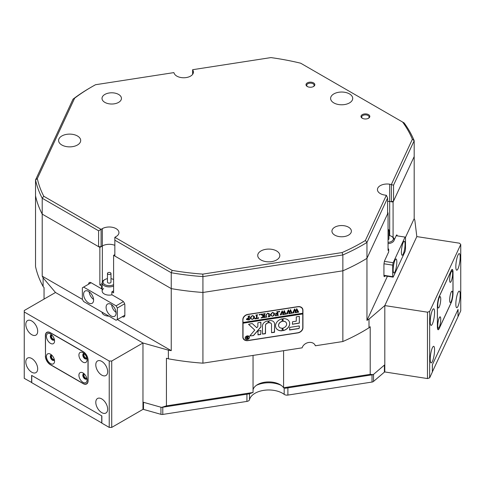<?xml version="1.0" encoding="UTF-8"?>
<svg xmlns="http://www.w3.org/2000/svg" width="485" height="485" viewBox="0 0 485 485"><rect width="100%" height="100%" fill="white"/><g stroke="black" fill="none" stroke-linecap="round" stroke-linejoin="round"><path stroke-width="0.73" d="M249.508 393.759L249.508 399.713A3.534 2.043 180 0 1 246.92 401.41L246.92 394.196L162.79 407.212L162.79 414.426A2.649 1.528 180 0 1 161.414 414.426A2.649 1.528 180 0 1 160.941 414.323L160.941 407.218M249.508 399.713A19.442 11.222 180 0 1 273.807 390.358A19.442 11.222 180 0 1 284.174 394.347L284.174 387.879M281.148 385.326A19.442 11.222 0 0 0 273.807 383.144A19.442 11.222 0 0 0 256.407 385.326A19.442 11.222 0 0 1 281.148 385.326M287.89 395.075L287.89 387.861L372.019 374.844L372.019 382.059L287.89 395.075A3.534 2.043 180 0 1 284.174 394.347M432.39 371.928L432.39 364.714L458.004 309.521L458.004 316.735L432.347 371.916M384.75 364.793L384.805 371.565M384.75 371.686A2.649 1.528 180 0 1 384.387 372.147L384.387 365.102M373.529 374.396L373.529 381.434L384.387 372.147M373.529 381.434A2.649 1.528 180 0 1 372.019 382.059M162.79 414.426L246.92 401.41M143.493 402.301L143.493 409.413L160.941 414.323M143.493 409.413A2.649 1.528 180 0 1 142.966 409.219M101.856 423.005L31.749 382.677L31.749 375.463L101.729 415.863L101.729 423.078M434.566 349.928A8.397 1.776 98.8 0 0 433.675 346.314A8.397 1.776 98.8 0 0 431.407 350.613A8.397 1.776 98.8 0 0 430.219 359.294A8.397 1.776 98.8 0 0 431.11 362.907A8.397 1.776 98.8 0 0 433.372 358.603A8.397 1.776 98.8 0 0 434.566 349.928M434.566 312.413A8.397 1.776 98.8 0 0 433.675 308.799A8.397 1.776 98.8 0 0 431.407 313.098A8.397 1.776 98.8 0 0 430.219 321.773A8.397 1.776 98.8 0 0 431.11 325.387A8.397 1.776 98.8 0 0 433.372 321.088A8.397 1.776 98.8 0 0 434.566 312.413M460.18 294.734A8.397 1.776 98.8 0 0 459.289 291.121A8.397 1.776 98.8 0 0 457.022 295.426A8.397 1.776 98.8 0 0 455.833 304.101A8.397 1.776 98.8 0 0 456.724 307.714A8.397 1.776 98.8 0 0 458.986 303.416A8.397 1.776 98.8 0 0 460.18 294.734M460.18 257.22A8.397 1.776 98.8 0 0 459.289 253.606A8.397 1.776 98.8 0 0 457.022 257.905A8.397 1.776 98.8 0 0 455.833 266.58A8.397 1.776 98.8 0 0 456.724 270.2A8.397 1.776 98.8 0 0 458.986 265.895A8.397 1.776 98.8 0 0 460.18 257.22M429.649 377.839L432.347 372.025L432.347 364.811L458.052 309.424L458.052 316.638L460.75 310.818L460.75 244.446L429.649 311.461L429.649 377.839L427.479 378.561L384.805 371.959L384.805 305.58L384.805 364.744L373.226 374.656L285.471 388.236L283.586 387.751L370.213 374.353L370.213 326.732L369.006 327.763L369.006 319.106A192.636 111.217 0 0 1 366.957 320.379L366.957 242.458A192.636 111.217 180 0 1 342.859 254.946L342.859 270.818A192.636 111.217 0 0 0 366.957 258.335L388.055 212.873L388.055 250.393L388.697 249.011L388.697 251.897L384.854 260.178A3.534 0.746 98.8 0 0 383.938 265.034L383.938 275.134A3.534 0.746 98.8 0 0 384.314 276.656A3.534 0.746 98.8 0 0 384.854 276.05L384.938 275.868M427.479 378.561L427.479 312.182L384.805 305.58L369.006 319.106M460.75 244.446L459.501 243.197L416.821 236.595L384.805 305.58L416.821 236.595L414.851 220.317A192.636 111.217 0 0 0 414.184 218.626L405.436 237.474M427.479 312.182L429.649 311.461M437.379 326.696A7.069 1.491 98.8 0 0 438.125 329.739A7.069 1.491 98.8 0 0 439.204 328.527L451.189 302.707A7.069 1.491 98.8 0 0 453.02 292.988L453.02 272.497A7.069 1.491 98.8 0 0 452.269 269.454A7.069 1.491 98.8 0 0 451.189 270.672L439.204 296.493A7.069 1.491 98.8 0 0 437.379 306.205L437.379 326.696M52.053 355.438A2.207 1.273 -120 0 0 51.889 355.511A2.207 1.273 -120 0 0 51.428 356.524A2.207 1.273 -120 0 0 52.392 358.742A2.207 1.273 -120 0 0 54.096 359.337A2.207 1.273 -120 0 0 54.241 359.227M52.053 335.238A2.207 1.273 -120 0 0 51.889 335.311A2.207 1.273 -120 0 0 51.428 336.323A2.207 1.273 -120 0 0 52.392 338.542A2.207 1.273 -120 0 0 54.096 339.136A2.207 1.273 -120 0 0 54.241 339.027M84.548 374.196A2.207 1.273 -120 0 0 84.378 374.268A2.207 1.273 -120 0 0 83.923 375.281A2.207 1.273 -120 0 0 84.887 377.506A2.207 1.273 -120 0 0 86.591 378.094A2.207 1.273 -120 0 0 86.73 377.985M84.548 353.995A2.207 1.273 -120 0 0 84.378 354.068A2.207 1.273 -120 0 0 83.923 355.081A2.207 1.273 -120 0 0 84.887 357.299A2.207 1.273 -120 0 0 86.591 357.894A2.207 1.273 -120 0 0 86.73 357.784M37.684 368.788A8.397 4.844 -120 0 0 34.017 360.337A8.397 4.844 -120 0 0 27.548 358.088A8.397 4.844 -120 0 0 25.814 361.931A8.397 4.844 -120 0 0 29.476 370.382A8.397 4.844 -120 0 0 35.945 372.632A8.397 4.844 -120 0 0 37.684 368.788M37.684 331.267A8.397 4.844 -120 0 0 34.017 322.822A8.397 4.844 -120 0 0 27.548 320.573A8.397 4.844 -120 0 0 25.814 324.416A8.397 4.844 -120 0 0 29.476 332.862A8.397 4.844 -120 0 0 35.945 335.111A8.397 4.844 -120 0 0 37.684 331.267M107.664 409.188A8.397 4.844 -120 0 0 104.002 400.743A8.397 4.844 -120 0 0 97.533 398.494A8.397 4.844 -120 0 0 95.794 402.338A8.397 4.844 -120 0 0 99.455 410.783A8.397 4.844 -120 0 0 105.924 413.032A8.397 4.844 -120 0 0 107.664 409.188M107.664 371.674A8.397 4.844 -120 0 0 104.002 363.223A8.397 4.844 -120 0 0 97.533 360.973A8.397 4.844 -120 0 0 95.794 364.817A8.397 4.844 -120 0 0 99.455 373.268A8.397 4.844 -120 0 0 105.924 375.517A8.397 4.844 -120 0 0 107.664 371.674M111.726 361.028L111.726 427.406L109.228 427.406L109.228 361.028L111.726 361.028L142.966 342.992L55.49 292.491L24.25 310.527L24.25 378.349L31.749 382.532M111.726 427.406L142.966 409.37L142.966 342.992L55.49 292.491L43.104 277.826L43.104 286.483A192.636 111.217 0 0 1 35.532 266.532L35.532 195.825A192.636 111.217 0 0 0 42.213 214.121L42.213 198.244A192.636 111.217 180 0 1 35.532 179.953L35.532 195.825A192.636 111.217 0 0 0 42.213 214.121L98.607 246.677L98.607 230.799L42.213 198.244L43.783 196.261L101.104 229.356L101.104 246.677L98.607 246.677M31.622 382.604L31.622 375.39L101.856 415.936L101.856 423.15L109.228 427.406M109.228 361.028L24.25 311.97M45.372 356.051A7.069 4.08 -120 0 0 50.367 364.714L83.111 383.611A7.069 4.08 -120 0 0 86.645 383.962A7.069 4.08 -120 0 0 88.106 380.725L88.106 360.24A7.069 4.08 -120 0 0 83.111 351.576L50.367 332.674A7.069 4.08 -120 0 0 46.833 332.328A7.069 4.08 -120 0 0 45.372 335.565L45.493 355.984A7.069 4.08 -120 0 0 50.495 364.641L82.983 383.399A7.069 4.08 -120 0 0 86.518 383.75A7.069 4.08 -120 0 0 87.985 380.513L87.985 360.307A7.069 4.08 -120 0 0 82.983 351.649L50.495 332.892A7.069 4.08 -120 0 0 46.96 332.54A7.069 4.08 -120 0 0 45.493 335.778L45.493 355.984M54.556 361.21A5.741 3.316 -120 0 0 50.495 354.177A5.741 3.316 -120 0 0 46.433 356.524A5.741 3.316 -120 0 0 50.495 363.556A5.741 3.316 -120 0 0 54.556 361.21M51.622 355.014A3.007 1.734 -120 0 0 50.925 355.147A3.007 1.734 -120 0 0 50.307 356.524A3.007 1.734 -120 0 0 51.616 359.543A3.007 1.734 -120 0 0 53.932 360.349A3.007 1.734 -120 0 0 54.393 359.815M51.234 355.032A3.007 1.734 -120 0 0 50.87 356.196A3.007 1.734 -120 0 0 51.998 359.015A3.007 1.734 -120 0 0 54.187 360.143M54.556 341.01A5.741 3.316 -120 0 0 50.495 333.977A5.741 3.316 -120 0 0 46.433 336.323A5.741 3.316 -120 0 0 50.495 343.356A5.741 3.316 -120 0 0 54.556 341.01M51.622 334.814A3.007 1.734 -120 0 0 50.925 334.947A3.007 1.734 -120 0 0 50.307 336.323A3.007 1.734 -120 0 0 51.616 339.342A3.007 1.734 -120 0 0 53.932 340.149A3.007 1.734 -120 0 0 54.393 339.615M51.234 334.826A3.007 1.734 -120 0 0 50.87 335.996A3.007 1.734 -120 0 0 51.998 338.815A3.007 1.734 -120 0 0 54.187 339.943M87.045 379.967A5.741 3.316 -120 0 0 82.983 372.935A5.741 3.316 -120 0 0 78.922 375.281A5.741 3.316 -120 0 0 82.983 382.313A5.741 3.316 -120 0 0 87.045 379.967M84.111 373.771A3.007 1.734 -120 0 0 83.42 373.905A3.007 1.734 -120 0 0 82.796 375.281A3.007 1.734 -120 0 0 84.105 378.306A3.007 1.734 -120 0 0 86.421 379.106A3.007 1.734 -120 0 0 86.888 378.573M83.729 373.789A3.007 1.734 -120 0 0 83.359 374.953A3.007 1.734 -120 0 0 84.487 377.779A3.007 1.734 -120 0 0 86.676 378.9M87.045 359.767A5.741 3.316 -120 0 0 82.983 352.734A5.741 3.316 -120 0 0 78.922 355.081A5.741 3.316 -120 0 0 82.983 362.113A5.741 3.316 -120 0 0 87.045 359.767M84.111 353.571A3.007 1.734 -120 0 0 83.42 353.704A3.007 1.734 -120 0 0 82.796 355.081A3.007 1.734 -120 0 0 84.105 358.1A3.007 1.734 -120 0 0 86.421 358.906A3.007 1.734 -120 0 0 86.888 358.373M83.729 353.589A3.007 1.734 -120 0 0 83.359 354.753A3.007 1.734 -120 0 0 84.487 357.572A3.007 1.734 -120 0 0 86.676 358.7M440.738 319.306A5.741 1.212 98.8 0 0 439.853 316.929A5.741 1.212 98.8 0 0 437.767 325.714A5.741 1.212 98.8 0 0 438.137 328.012A5.741 1.212 98.8 0 0 439.774 325.768A5.741 1.212 98.8 0 0 440.738 319.306M440.738 299.106A5.741 1.212 98.8 0 0 439.853 296.729A5.741 1.212 98.8 0 0 437.767 305.514A5.741 1.212 98.8 0 0 438.137 307.811A5.741 1.212 98.8 0 0 439.774 305.568A5.741 1.212 98.8 0 0 440.738 299.106M452.632 293.686A5.741 1.212 98.8 0 0 451.741 291.303A5.741 1.212 98.8 0 0 449.656 300.088A5.741 1.212 98.8 0 0 450.025 302.385A5.741 1.212 98.8 0 0 451.668 300.142A5.741 1.212 98.8 0 0 452.632 293.686M452.632 273.479A5.741 1.212 98.8 0 0 451.741 271.103A5.741 1.212 98.8 0 0 449.656 279.887A5.741 1.212 98.8 0 0 450.025 282.185A5.741 1.212 98.8 0 0 451.668 279.942A5.741 1.212 98.8 0 0 452.632 273.479M452.972 272.74A7.069 1.491 98.8 0 0 452.226 269.696A7.069 1.491 98.8 0 0 451.147 270.915L439.252 296.535A7.069 1.491 98.8 0 0 437.421 306.253L437.421 326.453A7.069 1.491 98.8 0 0 438.173 329.497A7.069 1.491 98.8 0 0 439.252 328.284L451.147 302.658A7.069 1.491 98.8 0 0 452.972 292.946L452.972 272.74M253.049 389.722A15.908 9.185 180 0 1 257.529 384.605A15.908 9.185 180 0 1 280.021 384.605L280.021 384.605A15.908 9.185 180 0 1 283.586 387.751L283.586 350.697M114.848 240.184L114.848 237.298L172.175 270.394L171.241 272.74L171.241 288.611A192.636 111.217 0 0 0 202.924 292.467L342.859 270.818L342.859 341.525L315.353 345.781A7.069 5.577 155.1 0 0 315.153 345.271A7.069 5.577 155.1 0 0 308.405 342.537A7.069 5.577 155.1 0 0 302.131 347.83L202.924 363.174L202.924 276.595A192.636 111.217 180 0 1 171.241 272.74L114.848 240.184L114.848 256.056L171.241 288.611L171.241 350.661L117.352 319.548L117.352 307.999L116.097 305.835L83.608 287.078L82.359 287.799L82.359 299.342L42.213 276.165L42.213 214.121L99.855 247.398L99.855 284.913L101.601 285.926L101.601 288.811L102.159 288.49M171.241 350.661A192.636 111.217 0 0 1 168.368 350.146L168.368 358.803A192.636 111.217 0 0 0 202.924 363.174M168.368 358.803L166.428 358.257L166.428 405.878L253.049 392.474L253.049 355.42M387.436 276.256L366.957 320.379M412.365 139.243A190.866 110.198 0 0 0 402.635 122.068L404.132 122.929A192.636 111.217 180 0 1 414.184 140.705L393.547 185.173L393.547 201.051L391.383 201.772L391.383 184.452L412.365 139.243L414.184 140.705L414.184 218.626M393.547 201.051L414.184 156.576L393.086 202.033L393.086 237.359M397.185 235.868A3.534 0.746 98.8 0 0 396.833 234.934A3.534 0.746 98.8 0 0 396.287 235.54L394.226 239.984M388.697 249.011L388.055 248.914M108.967 316.153A7.245 4.183 180 0 1 101.983 312.116M101.601 288.811L91.107 282.749A3.534 2.043 -120 0 0 89.337 282.573A3.534 2.043 -120 0 0 88.609 284.192M342.07 252.57L342.859 254.946L202.924 276.595L202.803 274.116L342.07 252.57A190.866 110.198 0 0 0 365.369 240.505L366.957 242.458L387.6 197.989L387.6 213.861L366.957 258.335A192.636 111.217 0 0 1 342.859 270.818L202.924 292.467A192.636 111.217 0 0 1 171.241 288.611L113.599 255.334L113.599 292.849L111.853 291.843L111.853 294.728L122.347 300.785A3.534 2.043 -120 0 1 124.845 305.113L124.845 315.214L122.347 316.663A3.534 2.043 -120 0 0 124.118 316.832A3.534 2.043 -120 0 0 124.845 315.214L116.097 320.27L83.608 301.506L82.359 299.342M101.601 285.926L102.159 285.604M113.599 290.83L111.853 291.843M102.159 283.586L99.855 284.913M253.049 392.474L249.338 393.82L161.584 407.4L166.428 405.878M168.368 350.146L142.966 342.992L142.966 402.156L161.584 407.4M342.859 341.525A192.636 111.217 0 0 0 369.006 327.763M42.213 276.165A192.636 111.217 0 0 0 43.104 277.826M44.05 299.093L44.05 287.605L43.104 286.483M393.086 202.033L389.673 201.505A9.718 5.614 0 0 0 387.6 201.317A9.718 5.614 0 0 1 389.673 201.505L389.673 184.191A9.718 5.614 0 0 0 377.439 189.611A9.718 5.614 0 0 0 384.641 195.031L386.351 195.297L365.369 240.505M102.353 281.87L102.353 245.956A9.718 5.614 0 0 1 114.848 245.343A9.718 5.614 0 0 0 102.353 245.956L99.855 247.398M113.599 255.334L114.848 254.613M387.6 212.806L388.055 212.873M315.353 345.781L314.892 344.793M247.968 340.622L297.814 332.91A5.305 4.183 155.1 0 0 302.937 327.787L302.937 310.188A5.305 4.183 155.1 0 0 302.622 308.745A5.305 4.183 155.1 0 0 297.814 306.647L247.968 314.359A5.305 4.183 155.1 0 0 242.846 319.482L242.846 337.087A5.305 4.183 155.1 0 0 243.161 338.524A5.305 4.183 155.1 0 0 247.968 340.622L247.902 340.482M370.213 374.353L373.226 374.656M243.021 338.172A5.305 4.183 155.1 0 0 243.706 338.979M302.61 309.327A5.305 4.183 155.1 0 0 302.446 308.411M401.392 252.188A7.069 1.491 98.8 0 0 402.144 255.231A7.069 1.491 98.8 0 0 404.053 251.606A7.069 1.491 98.8 0 0 405.054 244.301A7.069 1.491 98.8 0 0 404.302 241.257A7.069 1.491 98.8 0 0 402.398 244.883A7.069 1.491 98.8 0 0 401.392 252.188M393.159 269.927A7.069 1.491 98.8 0 0 393.911 272.97A7.069 1.491 98.8 0 0 395.821 269.351A7.069 1.491 98.8 0 0 396.821 262.039A7.069 1.491 98.8 0 0 396.069 258.996A7.069 1.491 98.8 0 0 394.166 262.621A7.069 1.491 98.8 0 0 393.159 269.927M405.508 249.09L405.508 237.547L405.054 237.086L393.159 262.712L392.704 265.143L392.704 276.686L393.159 277.141L405.054 251.515L405.508 249.09M405.054 237.086L396.209 235.716M384.447 261.366L393.159 262.712M383.944 275.328L392.704 276.686M392.704 265.143L384.011 263.798M393.159 277.141L383.962 275.716M388.055 242.397A6.184 3.571 0 0 0 393.323 239.172A6.184 3.571 0 0 0 391.534 236.334A6.184 3.571 0 0 0 388.928 235.437M391.534 236.334L392.159 236.698A7.069 4.08 180 0 1 394.226 239.584A7.069 4.08 180 0 1 394.202 239.936A7.069 4.08 180 0 1 388.055 243.634M388.055 231.084A1.77 1.018 0 0 0 388.921 230.29A1.77 1.018 0 0 0 388.928 230.205A1.77 1.018 0 0 0 388.055 229.326M388.055 239.742A1.77 1.018 0 0 0 388.921 238.947A1.77 1.018 0 0 0 388.928 238.862A1.77 1.018 0 0 0 388.921 238.772M313.546 86.506A4.42 2.552 180 0 1 307.296 86.506A4.42 2.552 180 0 1 307.296 82.899A4.42 2.552 180 0 1 313.546 82.899A4.42 2.552 180 0 1 313.546 86.506L313.546 86.506M313.274 86.651A3.71 2.14 0 0 0 314.134 85.281A3.71 2.14 0 0 0 311.843 83.299A3.71 2.14 0 0 0 307.799 83.766A3.71 2.14 0 0 0 306.708 85.281A3.71 2.14 0 0 0 307.569 86.651M368.527 118.249A4.42 2.552 180 0 1 362.283 118.249A4.42 2.552 180 0 1 362.283 114.642A4.42 2.552 180 0 1 368.527 114.642A4.42 2.552 180 0 1 368.533 118.249A4.42 2.552 180 0 1 368.527 118.249M368.26 118.395A3.71 2.14 0 0 0 369.115 117.024A3.71 2.14 0 0 0 366.824 115.042A3.71 2.14 0 0 0 362.78 115.509A3.71 2.14 0 0 0 361.695 117.024A3.71 2.14 0 0 0 362.556 118.395M74.648 98.176L37.327 178.583L35.532 179.953L73.029 99.158L74.648 98.176A190.866 110.198 0 0 1 91.732 86.87A190.866 110.198 0 0 0 91.732 86.87A190.866 110.198 0 0 1 95.545 84.723L173.854 72.611L174.309 73.599A9.718 5.614 0 0 0 190.569 76.115A9.718 5.614 0 0 0 193.418 72.144A9.718 5.614 0 0 0 193.085 70.689L192.63 69.707L192.63 74.357M61.831 135.982A11.046 6.378 0 0 0 58.6 140.492A11.046 6.378 0 0 0 65.42 146.385A11.046 6.378 0 0 0 77.454 145.003A11.046 6.378 0 0 0 80.692 140.492A11.046 6.378 0 0 0 73.872 134.6A11.046 6.378 0 0 0 61.831 135.982M260.966 250.951A11.046 6.378 0 0 0 257.729 255.456A11.046 6.378 0 0 0 264.549 261.348A11.046 6.378 0 0 0 276.583 259.966A11.046 6.378 0 0 0 279.821 255.456A11.046 6.378 0 0 0 273 249.569A11.046 6.378 0 0 0 260.966 250.951M118.601 102.377A9.718 5.614 180 0 1 108.003 103.596A9.718 5.614 180 0 1 102.008 98.413A9.718 5.614 180 0 1 104.851 94.442A9.718 5.614 180 0 1 115.448 93.223A9.718 5.614 180 0 1 121.444 98.413A9.718 5.614 180 0 1 118.601 102.377M348.533 235.128A9.718 5.614 180 0 1 337.942 236.347A9.718 5.614 180 0 1 331.94 231.163A9.718 5.614 180 0 1 334.789 227.192A9.718 5.614 180 0 1 345.381 225.98A9.718 5.614 180 0 1 351.382 231.163A9.718 5.614 180 0 1 348.533 235.128M333.85 93.902A11.046 6.378 0 0 0 330.618 98.413A11.046 6.378 0 0 0 337.433 104.299A11.046 6.378 0 0 0 349.473 102.917A11.046 6.378 0 0 0 352.71 98.413A11.046 6.378 0 0 0 345.89 92.52A11.046 6.378 0 0 0 333.85 93.902M90.483 87.591L91.732 86.87L90.483 87.585A192.636 111.217 180 0 0 90.483 87.591A192.636 111.217 180 0 0 73.029 99.158M389.673 184.191L393.547 185.173M37.327 178.583A190.866 110.198 0 0 0 43.783 196.261M172.175 270.394A190.866 110.198 0 0 0 202.803 274.116M402.635 122.068L300.682 63.208A190.866 110.198 0 0 0 270.933 57.594L192.63 69.707M114.848 237.298L116.097 236.577A9.718 5.614 0 0 0 118.946 232.606A9.718 5.614 0 0 0 112.944 227.423A9.718 5.614 0 0 0 102.353 228.635L98.607 230.799M391.383 201.772L389.673 201.505L389.673 235.601M102.353 228.635L102.353 245.956L101.104 246.677M387.6 197.989L386.351 195.297M249.108 336.79A2.031 1.601 155.1 0 0 249.084 336.742A2.031 1.601 155.1 0 0 246.895 336.02A2.031 1.601 155.1 0 0 245.277 337.899A2.031 1.601 155.1 0 0 245.398 338.451A2.031 1.601 155.1 0 0 245.422 338.506M245.325 338.003A2.031 1.601 155.1 0 0 245.44 338.554A2.031 1.601 155.1 0 0 247.629 339.276A2.031 1.601 155.1 0 0 249.248 337.396A2.031 1.601 155.1 0 0 249.132 336.845A2.031 1.601 155.1 0 0 246.944 336.117A2.031 1.601 155.1 0 0 245.325 338.003M249.417 337.366A2.207 1.74 155.1 0 0 249.29 336.766A2.207 1.74 155.1 0 0 246.913 335.978A2.207 1.74 155.1 0 0 245.155 338.027A2.207 1.74 155.1 0 0 245.283 338.627A2.207 1.74 155.1 0 0 247.659 339.415A2.207 1.74 155.1 0 0 249.417 337.366M245.258 338.578A2.207 1.74 155.1 0 0 247.647 339.306A2.207 1.74 155.1 0 0 249.375 337.269A2.207 1.74 155.1 0 0 249.266 336.717M248.593 324.289L254.752 330.079L249.775 335.941L253.097 335.644A0.885 0.697 155.1 0 0 253.752 335.287L260.742 327.157A0.885 0.697 155.1 0 0 260.942 326.666L260.736 322.198L257.868 322.816L257.868 326.302A0.527 0.418 -24.9 0 1 257.753 326.593L256.771 327.733L252.479 323.75A0.885 0.697 155.1 0 0 251.806 323.58L248.593 324.289M248.647 324.416L254.752 330.079M249.775 335.959L253.049 335.547A0.885 0.697 155.1 0 0 253.703 335.19L260.7 327.06A0.885 0.697 155.1 0 0 260.9 326.563L260.9 322.234M275.541 325.823A7.336 5.784 155.1 0 0 275.971 327.818A7.336 5.784 155.1 0 0 282.143 330.776L282.179 328.163A4.153 3.274 -24.9 0 1 278.857 326.478A4.153 3.274 -24.9 0 1 278.608 325.35A4.153 3.274 -24.9 0 1 282.179 321.428L282.143 318.827A7.336 5.784 155.1 0 0 275.541 325.823M275.947 327.763A7.336 5.784 155.1 0 0 282.1 330.679L282.367 328.315M278.833 326.423A4.153 3.274 -24.9 0 1 278.808 326.375A4.153 3.274 -24.9 0 1 278.566 325.247A4.153 3.274 -24.9 0 1 282.137 321.325L282.367 318.966M266.32 316.935L266.847 317.081L265.307 317.317L265.859 316.947L265.925 315.038L267.635 313.152L269.272 313.674L269.375 316.014L269.993 316.493L268.144 316.881L268.757 316.105L268.629 313.674L267.605 313.316L266.229 314.965L266.32 316.935L266.229 314.965M269.223 313.577L269.327 315.911L269.83 316.517M261.967 317.311L263.355 315.959L260.5 314.31L262.518 314.001L262.397 314.613L263.949 315.65L263.907 314.074L263.331 313.874L265.186 313.589L264.567 314.359L264.61 317.135L265.186 317.336L263.331 317.626L263.949 316.85L263.949 315.717L262.306 317.323L262.615 317.736L261.003 317.984L261.967 317.311M262.518 314.104L262.118 314.231L262.397 314.613M263.949 315.717L262.258 317.226L262.512 317.645M259.572 314.401L259.942 314.656L259.572 315.026L259.202 314.771L259.899 314.559L259.572 315.026L259.202 314.771M258.59 317.56L258.523 318.366L254.886 318.93L254.825 318.142L256.432 318.536L256.432 315.62L255.813 315.038L257.662 314.747L257.117 315.086L257.044 318.439L258.026 318.251L258.59 317.56M254.952 318.124L255.049 318.439M256.432 315.62L255.965 315.117M254.455 317.135L253.74 318.681L252.255 319.391L250.284 318.5L250.139 317.808L252.309 315.523L254.31 316.396L254.455 317.135L253.74 318.681M243.021 319.597A5.305 4.183 155.1 0 1 248.138 314.48L297.644 306.817A5.305 4.183 155.1 0 1 302.452 308.915A5.305 4.183 155.1 0 1 302.767 310.358L302.767 313.243L243.021 322.483L242.858 319.245M246.441 319.221L247.841 317.99L248.599 317.936L248.514 316.396L247.987 316.244L249.836 315.959L249.217 316.735L249.302 319.566L249.836 319.712L248.205 319.967L246.507 319.53M248.599 316.826L248.15 316.323M249.623 315.99L249.169 316.632L249.302 319.566M274.613 314.019L273.898 315.559L272.412 316.268L270.442 315.383L270.297 314.692L272.467 312.407L274.468 313.274L274.613 314.019L273.898 315.559M275.353 314.929L276.28 315.462L277.262 315.311L277.262 313.698L275.783 314.45L275.783 313.249L277.262 313.54L277.226 312.019L276.65 311.813L278.499 311.528L277.881 312.298L277.923 315.074L278.499 315.28L275.292 315.771L275.431 315.177M275.91 313.231L276.462 313.668M279.36 311.34L279.73 311.594L279.36 311.964L278.99 311.709L279.687 311.497L279.36 311.964L278.99 311.709M281.518 314.704L280.215 314.911L282.125 310.915L283.228 312.977L284.277 310.582L285.774 313.843L286.259 314.08L284.622 314.328L285.053 313.922L284.016 311.503L283.404 313.377L284.271 314.383L282.555 314.65L283.022 314.219L282.027 311.843L281.033 314.547L281.518 314.704M284.271 310.582L285.774 313.843M282.027 311.843L281.197 314.716M287.744 313.746L286.441 313.947L288.351 309.951L289.454 312.013L290.503 309.618L292 312.88L292.485 313.116L290.848 313.371L291.279 312.958L290.242 310.539L289.63 312.413L290.497 313.425L288.775 313.686L289.248 313.262L288.254 310.885L287.259 313.589L287.744 313.746M290.497 309.618L292 312.88M288.254 310.885L287.423 313.753M293.971 312.783L292.667 312.983L294.577 308.987L295.68 311.049L296.729 308.654L298.705 312.152L297.075 312.407L297.505 311.994L296.468 309.582L295.856 311.449L296.723 312.461L295.001 312.722L295.474 312.298L294.48 309.921L293.486 312.625L293.971 312.783M296.723 308.654L298.226 311.916M294.48 309.921L293.649 312.795M243.021 322.483L243.021 323.204L302.767 313.965L302.767 327.672A5.305 4.183 155.1 0 1 297.644 332.795L248.138 340.452A5.305 4.183 155.1 0 1 243.331 338.354L243.009 337.663A5.305 4.183 155.1 0 1 242.852 337.251M243.021 323.204L243.021 336.917A5.305 4.183 155.1 0 0 243.331 338.354M289.66 327.393L289.66 329.988L298.499 328.618A0.885 0.697 155.1 0 0 299.354 327.769L299.142 325.926L289.66 327.393M296.28 321.173L292.564 321.749L292.364 324.259L299.354 323.119L299.342 316.341L296.28 316.875L296.28 321.173M268.999 322.792A2.649 2.092 -24.9 0 1 271.37 323.847A2.649 2.092 -24.9 0 1 271.527 324.568L271.539 332.674L274.389 332.352L274.601 324.095A5.123 4.044 155.1 0 0 274.298 322.701A5.123 4.044 155.1 0 0 268.975 320.815L268.951 322.695A2.649 2.092 -24.9 0 1 271.327 323.75A2.649 2.092 -24.9 0 1 271.345 323.798M283.064 328.03L283.101 330.631A7.336 5.784 155.1 0 0 289.272 321.64A7.336 5.784 155.1 0 0 283.101 318.681L283.064 321.288A4.153 3.274 -24.9 0 1 286.392 322.98A4.153 3.274 -24.9 0 1 283.064 328.03M260.736 334.462L260.93 330.503L257.868 331.037L258.075 334.874L260.736 334.462L260.942 330.564M265.55 325.49A2.649 2.092 -24.9 0 1 268.084 322.937L268.108 320.949A5.123 4.044 155.1 0 0 262.482 325.968L262.494 334.074L265.35 333.747L265.507 325.393A2.649 2.092 -24.9 0 1 268.035 322.84L268.235 320.991M246.495 337.348L245.931 337.051L246.538 336.96L247.556 337.687L247.247 336.851L248.174 336.705L247.865 337.093L248.174 338.578L247.35 338.706L246.416 338.391L246.968 337.839L245.889 337.008M247.556 337.142L247.283 336.79M248.047 336.669L247.847 338.384M242.973 323.107L302.719 313.862L302.719 313.249M302.452 308.915L302.131 308.224A5.305 4.183 155.1 0 0 301.755 307.605M262.482 334.026L265.507 333.444L265.507 325.393M257.868 334.735L260.694 334.365M282.876 321.149L283.016 321.191A4.153 3.274 -24.9 0 1 286.344 322.883A4.153 3.274 -24.9 0 1 286.368 322.931M282.876 330.491L283.058 330.527A7.336 5.784 155.1 0 0 289.254 321.591M271.527 332.619L274.552 332.043L274.552 323.992A5.123 4.044 155.1 0 0 274.274 322.652M292.352 324.204L299.306 323.016L299.354 316.402M289.448 329.849L298.451 328.521A0.885 0.697 155.1 0 0 299.306 327.666L299.306 325.962M247.92 338.518L247.465 338.585M247.35 338.706L246.368 338.287M246.447 337.251L246.968 337.839M246.738 338.209L247.411 337.681L246.738 338.209L247.556 338.548L247.556 337.766L246.786 338.306L247.283 338.639M248.556 316.729L248.465 316.293L248.556 316.729M249.169 319.033L249.26 319.469L249.169 319.033M249.636 319.639L248.156 319.864L246.398 319.118M247.138 318.972L248.156 319.815L248.599 319.694L248.599 318.087L247.999 318.014L247.235 319.385M247.999 318.014L247.211 319.336M248.599 318.087L248.047 318.111M253.697 318.578L252.255 319.391M252.212 319.294L250.26 318.451M254.285 316.347L254.413 317.038M253.522 316.268L252.273 315.583L250.836 317.523L251.285 318.9M250.836 317.523L251.036 318.572M251.327 318.997L252.321 319.221L253.273 318.7L253.716 317.263L253.255 315.917L252.315 315.68L250.884 317.626M253.206 315.814L253.497 316.22M258.535 317.572L258.523 318.366M258.481 318.269L254.88 318.827M254.904 318.027L255.007 318.342L254.904 318.027M256.383 315.517L256.298 315.08L256.383 315.517M257.462 314.777L257.117 315.086M257.068 314.989L257.044 318.439M259.53 314.929L259.16 314.674M259.53 314.304L259.899 314.559M261.664 314.832L263.355 315.959M261.621 314.729L260.451 314.316M264.64 313.91L265.028 313.716M264.598 313.813L264.61 317.135M264.992 317.263L263.519 317.487M262.47 317.651L261.039 317.875M266.653 317.002L265.513 317.184M269.327 315.911L269.787 316.414L269.327 315.911M269.787 316.523L268.35 316.741M268.605 313.631L267.605 313.316M267.562 313.219L266.186 314.862M273.855 315.462L272.412 316.268M272.37 316.171L270.418 315.335M274.443 313.225L274.571 313.916M273.679 313.152L272.424 312.461L270.994 314.407L271.442 315.783M270.994 314.407L271.194 315.456M271.485 315.88L272.479 316.105L273.425 315.583L273.873 314.147L273.413 312.795L272.473 312.564L271.036 314.504M273.364 312.698L273.655 313.104M276.462 313.819L277.262 313.698M276.42 313.722L275.91 314.425M275.862 313.128L276.42 313.565L275.862 313.128M277.96 311.855L278.348 311.655M277.911 311.752L277.923 315.074M278.305 315.201L275.286 315.668M279.318 311.867L278.948 311.612M279.318 311.243L279.687 311.497M281.445 314.716L280.263 314.898M282.294 310.885L283.228 312.977M285.544 313.358L285.732 313.74L285.544 313.358M284.743 314.207L286.259 314.08M283.404 313.377L284.016 311.503M283.361 313.28L283.549 313.704M283.507 313.601L283.652 313.947M284.192 314.292L282.719 314.522M287.672 313.753L286.489 313.934M288.52 309.921L289.454 312.013M291.77 312.395L291.958 312.776L291.77 312.395M290.97 313.243L292.485 313.116M289.63 312.413L290.242 310.539M289.587 312.316L289.775 312.74M289.733 312.643L289.878 312.983M290.418 313.328L288.945 313.559M292.716 312.97L293.971 312.886M294.747 308.963L295.68 311.049M297.996 311.431L298.184 311.819L297.996 311.431M298.651 312.055L297.196 312.279M295.856 311.449L296.468 309.582M295.814 311.352L296.002 311.776M295.959 311.679L296.105 312.019M296.644 312.364L295.171 312.595M106.1 307.278A7.069 4.08 -120 0 0 109.186 314.395A7.069 4.08 -120 0 0 114.636 316.287A7.069 4.08 -120 0 0 116.097 313.049A7.069 4.08 -120 0 0 113.011 305.938A7.069 4.08 -120 0 0 107.567 304.046A7.069 4.08 -120 0 0 106.1 307.278M111.629 304.732A7.069 4.08 -120 0 0 116.073 312.425M83.608 294.292A7.069 4.08 -120 0 0 86.694 301.409A7.069 4.08 -120 0 0 92.144 303.301A7.069 4.08 -120 0 0 93.605 300.063A7.069 4.08 -120 0 0 90.519 292.952A7.069 4.08 -120 0 0 85.075 291.055A7.069 4.08 -120 0 0 83.608 294.292M89.137 291.746A7.069 4.08 -120 0 0 93.581 299.439M111.986 294.807A7.069 4.08 180 0 1 104.226 293.934A7.069 4.08 180 0 1 102.159 291.048A7.069 4.08 180 0 1 103.644 288.545M124.627 303.798L117.352 307.999M116.097 305.835L123.378 301.634M91.107 282.749L83.608 287.078M107.458 278.675A6.184 3.571 0 0 0 104.851 279.572A6.184 3.571 0 0 0 103.754 280.433A6.184 3.571 0 0 0 105.554 284.974A6.184 3.571 0 0 0 113.599 284.628M113.599 286.029A7.069 4.08 180 0 1 106.142 286.496A7.069 4.08 180 0 1 102.159 282.822A7.069 4.08 180 0 1 102.978 280.918A7.069 4.08 180 0 1 104.226 279.936L104.851 279.572M107.664 272.964A1.77 1.018 0 0 0 107.458 273.443A1.77 1.018 0 0 0 108.804 274.431A1.77 1.018 0 0 0 110.792 273.916A1.77 1.018 0 0 0 110.992 273.443A1.77 1.018 0 0 0 109.652 272.455A1.77 1.018 0 0 0 107.664 272.964M107.458 273.443L107.458 282.1A1.77 1.018 0 0 0 108.804 283.088A1.77 1.018 0 0 0 110.792 282.579A1.77 1.018 0 0 0 110.992 282.1L110.992 273.443M113.599 279.572A6.184 3.571 0 0 0 110.992 278.675M383.981 275.916L384.854 276.05M302.701 309.679L302.937 310.188M302.767 327.423L302.937 327.787M193.085 73.599L193.085 70.689M243.021 336.917L242.846 336.548M87.452 383.211L86.518 383.75M47.888 332.007L46.96 332.54M451.844 269.642L452.226 269.696M437.779 329.436L438.173 329.497M388.928 230.205L388.928 238.862M102.159 312.886L102.159 312.219M102.159 291.048L102.159 282.822"/></g></svg>
